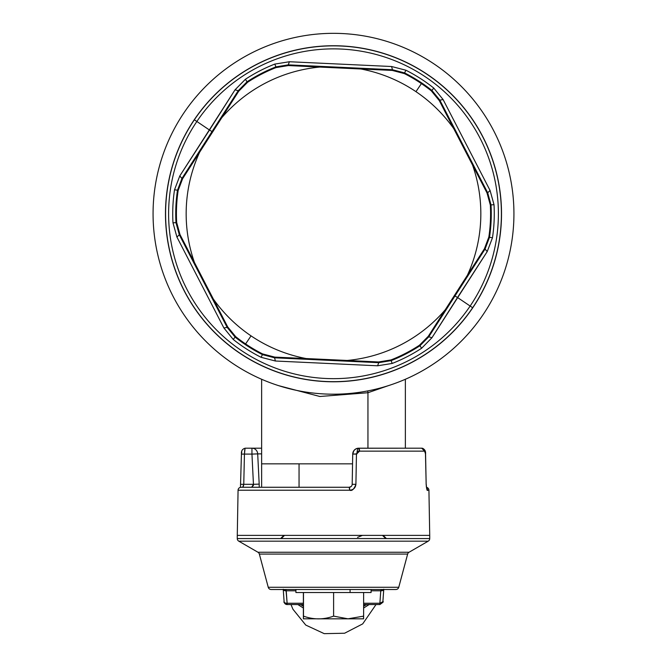<?xml version="1.0" encoding="UTF-8"?>
<svg xmlns="http://www.w3.org/2000/svg" width="667" height="667" viewBox="0 0 667 667"><rect width="100%" height="100%" fill="white"/><g stroke="black" fill="none" stroke-linecap="round" stroke-linejoin="round"><path stroke-width="1" d="M367.951 448.182L367.951 392.721L388.277 385.684L367.951 392.721L367.951 448.182M299.049 463.84L261.631 463.84L299.049 463.84L299.049 487.277L299.049 463.84L352.551 463.84L299.049 463.84M278.731 385.684L319.843 396.49L367.951 392.721L367.709 390.92L367.951 392.721L319.843 396.49L278.731 385.684M349.416 487.269L241.07 487.277A3.01 3.01 0 0 0 238.069 490.228A3.01 3.01 0 0 1 241.07 487.277L349.191 487.277A3.01 0.509 90 0 1 349.7 490.228L238.069 490.228L237.277 535.384L238.069 490.228L349.7 490.228C352.026 491.179 354.094 489.211 355.911 484.317L356.453 454.094C357.379 451.634 358.412 450.65 359.563 451.142L424.596 451.142C424.912 450.65 425.204 451.634 425.479 454.094L426.163 484.317C426.697 489.211 427.155 491.179 427.547 490.228A3.01 2.96 -90 0 0 426.755 488.236M257.695 453.885L261.631 453.885L257.695 453.885L259.188 484.109L257.695 453.885A6.011 5.745 -90 0 0 251.951 448.182L261.631 448.182L251.951 448.182A6.011 5.745 90 0 1 257.695 453.885L251.951 454.094L257.695 453.885M251.676 487.277L253.452 484.317L259.188 484.109L259.213 486.501M242.78 487.11L243.763 484.317L253.452 484.317L253.368 485.618M252.735 486.752L251.734 487.277M349.666 487.235L350.425 487.01M351.292 486.418L350.117 487.127M356.962 453.885L352.718 454.094L352.193 484.317L355.911 484.317C355.469 487.944 353.393 489.911 349.7 490.228L349.191 487.277L351.184 486.518L350.017 487.16M428.931 490.228L427.547 490.228L428.931 490.228A3.01 3.01 0 0 0 426.538 487.335A3.01 3.01 0 0 1 428.931 490.228L429.723 535.384L428.931 490.228M259.188 484.109L253.452 484.317L251.951 454.094L253.452 484.317L243.763 484.317L244.439 454.094L251.951 454.094L251.951 448.182L245.298 448.182L251.951 448.182L251.951 454.094L244.439 454.094L245.047 448.441M243.647 485.276L243.222 486.51M240.837 484.317L243.763 484.317L240.837 484.317M241.796 452.001L241.596 452.993M429.723 535.384L237.277 535.384L237.277 538.569L237.277 535.384L429.723 535.384L429.723 538.569L429.723 535.384M415.049 448.182L421.719 448.182A3.01 2.893 90 0 1 424.596 451.142L421.702 448.182L358.738 448.182L359.563 451.142A3.01 0.825 -90 0 0 358.738 448.182C355.144 448.516 353.135 450.483 352.718 454.094L353.894 450.625L355.636 449.049L357.996 448.224L415.049 448.182M357.037 452.393L357.037 452.393A6.011 1.776 90 0 1 358.738 448.182L357.996 448.224M426.555 488.036L427.297 490.078M426.163 484.317L425.563 454.077M426.713 488.703L426.271 486.135M244.706 449.908L244.439 454.094L241.521 454.094L244.439 454.094L243.763 484.317M241.521 454.094L241.429 454.077C241.154 450.834 242.438 448.874 245.289 448.182L245.298 448.182A3.01 2.893 -90 0 0 245.281 448.182M383.166 535.384L386.218 538.394M280.782 538.394L283.834 535.384M426.155 484.292L425.571 454.077L424.596 451.142L359.563 451.142L356.453 454.094L352.718 454.094L356.453 454.094L355.911 484.317L352.193 484.317L352.718 454.094A6.011 6.011 0 0 1 358.738 448.182M425.479 454.069L425.571 454.077C425.846 450.834 424.562 448.874 421.711 448.182M429.723 538.569L237.277 538.569A3.01 3.01 0 0 0 238.786 541.17A3.01 3.01 0 0 1 237.277 538.569L429.723 538.569A3.01 3.01 0 0 1 428.214 541.17A3.01 3.01 0 0 0 429.723 538.569M356.962 448.449A6.011 6.011 0 0 0 354.669 449.766M354.485 449.942A6.011 6.011 0 0 0 352.718 454.094M382.483 535.384L385.584 538.394M362.423 535.384L357.554 537.352M281.416 538.394L284.517 535.384M428.214 541.17L238.786 541.17L257.954 552.243L238.786 541.17L428.214 541.17L409.046 552.243L428.214 541.17M409.046 552.243L257.954 552.243A3.01 3.01 0 0 1 259.355 554.069A3.01 3.01 0 0 0 257.954 552.243L409.046 552.243A3.01 3.01 0 0 0 407.645 554.069A3.01 3.01 0 0 1 409.046 552.243M383.767 589.228L380.765 590.795L381.032 589.511L380.765 590.795A3.01 1.726 4 0 0 383.725 589.511L382.883 601.692A3.01 1.726 -176 0 1 382.883 601.751A3.01 1.726 -176 0 1 379.882 603.26L380.765 590.795L371.085 590.795L380.765 590.795L379.882 603.26L363.623 603.26L379.882 603.26L382.883 601.692L379.882 604.544L379.882 603.26L379.882 604.544L363.623 604.544L379.882 604.544C382.941 602.384 383.942 601.451 382.883 601.751L382.883 601.692A3.01 3.01 90 0 1 382.875 601.801M284.117 601.692A3.01 1.726 -4 0 0 284.117 601.751A3.01 1.726 -4 0 0 287.118 603.26L303.377 603.26L287.118 603.26L286.235 590.795L295.915 590.795L286.235 590.795L285.968 589.511L287.118 603.26A3.01 1.726 176 0 1 284.117 601.751A3.01 1.726 176 0 1 284.117 601.692L283.25 589.511A3.01 1.726 -4 0 0 286.235 590.795L283.233 589.228M407.645 554.069L259.355 554.069L407.645 554.069L398.749 587.285L268.251 587.285L259.355 554.069M268.251 587.285A3.01 3.01 0 0 0 271.161 589.511L395.839 589.511A3.01 3.01 0 0 0 398.749 587.285A3.01 3.01 0 0 1 395.839 589.511L271.161 589.511A3.01 3.01 0 0 1 268.251 587.285L398.749 587.285M283.233 589.278L284.117 601.751C283.367 601.951 284.367 602.885 287.118 604.544L287.118 603.26L287.118 604.544L303.377 604.544L287.118 604.544A3.01 3.01 90 0 1 284.125 601.801M369.151 604.544L363.623 608.021L369.151 604.544M363.623 606.211L366.575 604.544A6.011 4.269 -90 0 0 363.623 606.211M300.425 604.544L303.377 606.211A6.011 4.269 90 0 0 300.425 604.544M303.377 608.021L297.849 604.544L303.377 608.021M371.085 589.511L371.085 592.521L350.083 592.521L350.083 589.511L350.083 592.521L295.915 592.521L295.915 589.511M363.557 618.826L347.991 618.826L363.623 616.133L363.623 592.521L363.623 616.133L347.999 618.818L333.608 616.133C323.57 619.776 313.523 619.776 303.485 616.133L303.377 592.521L350.083 592.521M303.377 592.521L303.377 616.133C303.41 619.776 303.452 619.776 303.485 616.133L303.485 592.521L303.485 616.133C313.523 619.776 323.57 619.776 333.608 616.133L333.608 592.521L333.608 616.133L347.991 618.826L303.427 618.818M363.623 616.133C363.59 619.776 363.548 619.776 363.515 616.133M303.377 616.133C303.41 619.776 303.452 619.776 303.485 616.133M319.009 618.826L347.991 618.826M246.998 55.419A180.432 180.432 0 0 0 175.154 300.267A180.432 180.432 0 0 0 420.002 372.111A180.432 180.432 0 0 0 491.846 127.264A180.432 180.432 0 0 0 246.998 55.419A180.432 180.432 0 0 1 491.846 127.264A180.432 180.432 0 0 1 420.002 372.111A180.432 180.432 0 0 1 175.154 300.267A180.432 180.432 0 0 1 246.998 55.419M472.745 307.795A168.017 168.017 0 0 0 427.53 74.521A168.017 168.017 0 0 0 194.255 119.735A168.017 168.017 0 0 0 239.47 353.01A168.017 168.017 0 0 0 472.745 307.795L472.645 307.729A167.892 167.892 0 0 0 427.464 74.621A167.892 167.892 0 0 0 194.355 119.802L194.255 119.735A168.017 168.017 0 0 1 427.53 74.521A168.017 168.017 0 0 1 472.745 307.795A168.017 168.017 0 0 1 239.47 353.01A168.017 168.017 0 0 1 194.255 119.735L194.355 119.802A167.892 167.892 0 0 0 239.536 352.91A167.892 167.892 0 0 0 472.645 307.729L472.745 307.795M194.355 119.802A167.892 167.892 0 0 1 427.464 74.621A167.892 167.892 0 0 1 472.645 307.729L470.152 306.045A164.891 164.891 0 0 0 425.779 77.114A164.891 164.891 0 0 0 196.848 121.486L194.355 119.802L196.848 121.486A164.891 164.891 0 0 0 241.221 350.417A164.891 164.891 0 0 0 470.152 306.045L472.645 307.729A167.892 167.892 0 0 1 239.536 352.91A167.892 167.892 0 0 1 194.355 119.802M457.512 297.507L487.21 251.584L492.471 237.76A160.78 160.78 0 0 0 494.022 204.711L490.07 190.462L443.105 99.558L433.775 88.086A160.78 160.78 0 0 0 405.92 70.227L391.604 66.517L289.395 61.739L274.796 64.09A160.78 160.78 0 0 0 245.398 79.273L235.034 89.828L209.488 130.023L196.848 121.486A164.891 164.891 0 0 1 425.779 77.114A164.891 164.891 0 0 1 470.152 306.045L457.512 297.507L470.152 306.045A164.891 164.891 0 0 1 241.221 350.417A164.891 164.891 0 0 1 196.848 121.486L209.488 130.023L179.79 175.946L174.529 189.77A160.78 160.78 0 0 0 172.978 222.82L176.93 237.068L223.895 327.972L233.225 339.445A160.78 160.78 0 0 0 261.08 357.304L275.396 361.014L377.605 365.791L392.204 363.44A160.78 160.78 0 0 0 421.602 348.257L431.966 337.702L457.512 297.507L454.944 295.94L485.067 249.058L487.21 251.584L431.966 337.702L421.602 348.257A160.78 160.78 0 0 1 392.204 363.44L377.605 365.791L275.396 361.014L261.08 357.304A160.78 160.78 0 0 1 233.225 339.445L223.895 327.972L176.93 237.068L172.978 222.82A160.78 160.78 0 0 1 174.529 189.77L179.79 175.946L235.034 89.828L245.398 79.273A160.78 160.78 0 0 1 274.796 64.09L289.395 61.739L391.604 66.517L405.92 70.227A160.78 160.78 0 0 1 433.775 88.086L443.105 99.558L490.07 190.462L494.022 204.711A160.78 160.78 0 0 1 492.471 237.76L487.21 251.584L485.067 249.058L489.503 237.319L492.471 237.76L489.503 237.319A157.771 157.771 0 0 0 491.02 204.886L494.022 204.711L491.02 204.886L487.702 192.78L490.07 190.462L487.702 192.78L439.845 100.15L443.105 99.558L439.845 100.15L431.899 90.437L433.775 88.086L431.899 90.437A157.771 157.771 0 0 0 404.569 72.911L405.92 70.227L404.569 72.911L392.421 69.727L391.604 66.517L392.421 69.727L288.277 64.857L289.395 61.739L288.277 64.857L275.896 66.892L274.796 64.09L275.896 66.892A157.771 157.771 0 0 0 247.048 81.791L245.398 79.273L247.048 81.791L238.227 90.72L235.034 89.828L238.227 90.72L212.056 131.591L209.488 130.023L212.056 131.591L181.933 178.473L179.79 175.946L181.933 178.473L177.497 190.212L174.529 189.77L177.497 190.212A157.771 157.771 0 0 0 175.98 222.653L172.978 222.82L175.98 222.645L179.298 234.751L176.93 237.068L179.298 234.751L227.155 327.38L223.895 327.972L227.155 327.38L235.101 337.093L233.225 339.445L235.101 337.093A157.771 157.771 0 0 0 262.431 354.619L261.08 357.304L262.431 354.619L274.579 357.804L275.396 361.014L274.579 357.804L378.723 362.673L377.605 365.791L378.723 362.673L391.104 360.639L392.204 363.44L391.104 360.639A157.771 157.771 0 0 0 419.952 345.739L421.602 348.257L419.952 345.739L428.773 336.81L431.966 337.702L428.773 336.81L454.944 295.94L457.512 297.507M428.773 336.81L428.272 336.31L484.4 248.808L485.067 249.058L428.773 336.81L419.952 345.739A157.771 157.771 0 0 1 391.104 360.639L378.723 362.673L274.579 357.804L262.431 354.619A157.771 157.771 0 0 1 235.101 337.093L227.155 327.38L179.298 234.751L175.98 222.653A157.771 157.771 0 0 1 177.497 190.212L181.933 178.473L238.227 90.72L247.048 81.791A157.771 157.771 0 0 1 275.896 66.892L288.277 64.857L392.421 69.727L404.569 72.911A157.771 157.771 0 0 1 431.899 90.437L439.845 100.15L487.702 192.78L491.02 204.886A157.771 157.771 0 0 1 489.503 237.319L485.067 249.058L484.4 248.808L488.844 237.027L489.503 237.319L488.844 237.027A157.07 157.07 0 0 0 490.337 205.102L491.02 204.886L490.337 205.102L487.018 192.963L487.702 192.78L487.018 192.963L453.685 128.539L439.295 100.6L439.845 100.15L439.295 100.6L431.316 90.87L431.899 90.437L431.316 90.87A157.07 157.07 0 0 0 404.419 73.612L404.569 72.911L404.419 73.612L392.246 70.419L392.421 69.727L392.246 70.419L319.785 67.067L288.394 65.558L288.277 64.857L288.394 65.558L275.98 67.6L275.896 66.892L275.98 67.6A157.07 157.07 0 0 0 247.582 82.274L247.048 81.791L247.582 82.274L238.728 91.221L238.227 90.72L238.728 91.221L199.6 152.293L182.6 178.723L181.933 178.473L182.6 178.723L178.156 190.504L177.497 190.212L178.156 190.504A157.07 157.07 0 0 0 176.663 222.428L175.98 222.653L176.663 222.428L179.982 234.567L179.298 234.751L179.982 234.567L213.315 298.991L227.705 326.93L227.155 327.38L227.705 326.93L235.684 336.66L235.101 337.093L235.684 336.66A157.07 157.07 0 0 0 262.581 353.919L262.431 354.619L262.581 353.919L274.754 357.112L274.579 357.804L274.754 357.112L347.215 360.463L378.606 361.973L378.723 362.673L378.606 361.973L391.02 359.93L391.104 360.639L391.02 359.93A157.07 157.07 0 0 0 419.418 345.256L419.952 345.739L419.418 345.256L428.272 336.31L428.773 336.81M445.206 309.838L428.272 336.31L419.418 345.256A157.07 157.07 0 0 1 391.02 359.93L378.606 361.973L347.215 360.463A147.34 147.34 0 0 0 445.206 309.838A147.34 147.34 0 0 1 347.215 360.463L306.145 358.546A147.34 147.34 0 0 1 213.315 298.991L194.439 262.464A147.34 147.34 0 0 1 199.6 152.293L221.794 117.692A147.34 147.34 0 0 1 319.785 67.067L360.855 68.984A147.34 147.34 0 0 1 453.685 128.539L472.561 165.066A147.34 147.34 0 0 1 467.4 275.238L445.206 309.838M472.561 165.066L487.018 192.963L490.337 205.102A157.07 157.07 0 0 1 488.844 237.027L484.4 248.808L467.4 275.238A147.34 147.34 0 0 0 472.561 165.066M421.402 83.592A157.07 157.07 0 0 1 431.316 90.87L439.295 100.6L453.685 128.539A147.34 147.34 0 0 0 415.958 91.662L421.402 83.592L415.958 91.662A147.34 147.34 0 0 0 360.855 68.984L392.246 70.419L404.419 73.612A157.07 157.07 0 0 1 421.402 83.592M221.794 117.692L238.728 91.221L247.582 82.274A157.07 157.07 0 0 1 275.98 67.6L288.394 65.558L319.785 67.067A147.34 147.34 0 0 0 221.794 117.692M194.439 262.464L179.982 234.567L176.663 222.428A157.07 157.07 0 0 1 178.156 190.504L182.6 178.723L199.6 152.293A147.34 147.34 0 0 0 194.439 262.464M245.598 343.939A157.07 157.07 0 0 1 235.684 336.66L227.705 326.93L213.315 298.991A147.34 147.34 0 0 0 251.042 335.868L245.598 343.939L251.042 335.868A147.34 147.34 0 0 0 306.145 358.546L274.754 357.112L262.581 353.919A157.07 157.07 0 0 1 245.598 343.939M405.369 448.182L405.369 379.265M261.631 487.277L261.631 379.265M352.101 485.026L351.567 486.11M240.462 487.335L241.429 454.077M352.026 485.268L352.193 484.375M426.572 488.119L426.246 484.309M355.636 449.049L353.894 450.625M382.883 601.751L383.767 589.278M290.979 604.544L292.938 609.238L305.753 625.071L324.22 633.65L344.589 633.233L362.69 623.895L376.021 604.544"/></g></svg>
